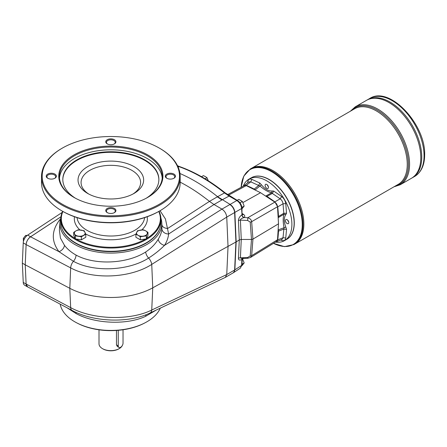 <?xml version="1.0" encoding="UTF-8"?>
<svg xmlns="http://www.w3.org/2000/svg" width="447" height="447" viewBox="0 0 447 447"><rect width="100%" height="100%" fill="white"/><g stroke="black" fill="none" stroke-linecap="round" stroke-linejoin="round"><path stroke-width="0.67" d="M278.515 223.818L277.514 206.737L251.667 221.662A2.028 1.106 175.8 0 1 250.214 222.07L251.488 239.463L252.946 239.106L278.515 223.818L277.514 239.743L276.715 241.352L250.532 257.478L251.667 255.656A2.028 1.229 -175.6 0 1 250.214 255.963L247.66 257.483L240.408 257.846A2.704 1.643 2.7 0 0 238.435 258.31C238.508 260.16 239.659 260.556 241.877 259.5L242.486 258.355M118.254 330.311L118.254 345.872A3.38 1.95 120 0 0 118.958 347.42L117.349 346.492L116.471 344.844L116.471 330.45M118.958 347.42A3.38 1.95 120 0 0 121.562 346.514A3.38 1.95 120 0 0 123.037 343.112L123.037 329.757M267.462 185.019A2.704 1.564 -120 0 0 268.306 186.477M268.351 186.617A2.369 1.369 60 0 1 267.362 184.913M269.1 179.605A35.313 20.389 60 0 1 269.172 179.649A35.313 20.389 60 0 1 294.137 222.897A35.313 20.389 60 0 1 294.137 222.98M294.137 222.897L294.137 223.064A35.514 20.506 60 0 1 286.784 239.318L284.538 240.62A35.514 20.506 60 0 1 275.52 242.09M243.235 186.175A35.514 20.506 60 0 1 249.024 179.102L251.27 177.805A35.514 20.506 60 0 1 269.027 179.565A35.514 20.506 60 0 1 294.137 223.064M268.451 187.354A2.369 1.369 60 0 1 267.965 188.438A2.369 1.369 60 0 1 265.596 187.07A2.369 1.369 60 0 1 265.596 184.337A2.369 1.369 60 0 1 267.418 184.969A2.369 1.369 60 0 1 268.451 187.354M287.795 220.231A2.704 1.564 -120 0 0 288.633 221.69M288.678 221.829A2.369 1.369 60 0 1 287.689 220.125M288.784 222.567A2.369 1.369 60 0 1 288.293 223.651A2.369 1.369 60 0 1 285.924 222.282A2.369 1.369 60 0 1 285.924 219.55A2.369 1.369 60 0 1 287.751 220.181A2.369 1.369 60 0 1 288.784 222.567M249.024 179.102A35.514 20.506 60 0 1 276.391 188.617A35.514 20.506 60 0 1 291.891 224.36A35.514 20.506 60 0 1 284.538 240.62M159.031 211.314A50.058 28.899 180 0 1 160.903 219.142A50.058 28.899 180 0 1 146.236 239.575A50.058 28.899 180 0 1 91.685 245.839A50.058 28.899 180 0 1 60.781 219.142A50.058 28.899 180 0 1 62.653 211.314M60.781 219.142L60.781 222.399A50.058 28.899 0 0 0 75.442 242.833A50.058 28.899 0 0 0 146.236 242.833A50.058 28.899 0 0 0 146.242 242.833A50.058 28.899 0 0 0 160.903 222.399L160.903 219.142M99.005 329.808L99.005 343.799A11.84 6.834 0 0 0 102.469 348.632A11.84 6.834 0 0 0 119.215 348.632L119.215 348.632A11.84 6.834 0 0 0 122.271 345.581M118.734 348.911L119.215 348.632L118.734 348.911A11.164 6.442 0 0 1 102.95 348.911L102.469 348.632M180.18 182.158A169.117 97.642 60 0 1 209.453 201.385L217.343 196.831A33.821 19.528 -120 0 0 217.348 196.836L221.896 199.965A33.821 19.528 -120 0 0 221.902 199.971L214.012 204.525L221.952 209.112C224.718 211.023 226.316 213.683 226.746 217.091L234.625 212.548A6.766 3.906 -120 0 0 234.39 210.973C233.574 208.123 232.06 205.983 229.847 204.558A6.766 3.906 -120 0 0 229.847 204.553L221.952 209.112L164.496 245.358C159.931 249.979 154.634 254.214 148.594 258.064C128.546 270.938 93.848 272.474 73.437 261.322L58.982 251.655A6.426 4.643 141.2 0 0 64.446 245.269C67.296 249.063 71.168 252.337 76.063 255.086C94.859 265.384 127.015 263.965 145.672 251.996C151.226 248.286 155.416 244.012 158.244 239.179A6.426 4.61 -147.3 0 0 164.496 245.358C166.848 241.671 168.228 237.888 168.636 234.005A6.426 5.034 -174.2 0 1 161.915 228.981L161.881 224.495M156.232 310.067L145.672 316.286C127.015 325.215 94.859 323.919 76.063 313.548L67.016 307.765M160.277 308.156A50.964 29.424 180 0 1 144.834 322.924A50.964 29.424 180 0 1 76.85 322.924A50.964 29.424 180 0 1 60.166 304.139M72.056 310.436A6.766 3.71 117.9 0 1 70.671 307.631C92.713 319.767 130.267 320.84 151.74 310.028A6.766 4.079 64.7 0 1 149.98 313.023C128.809 323.388 93.585 322.181 72.056 310.436L27.58 286.868L26.116 284.018L25.222 264.82L69.81 288.304A60.881 35.151 0 0 0 152.745 287.829L236.167 241.894L234.859 269.882L233.58 272.62L240.33 268.178L241.598 265.44L234.619 270.016A6.766 3.906 60 0 1 234.39 271.318L233.228 272.826L225.322 277.391L226.746 274.564L151.74 310.028L152.745 287.829L151.74 264.406C130.25 278.297 92.697 279.928 70.671 267.882A6.766 3.732 -62.4 0 1 73.437 261.322A6.426 3.548 117.7 0 0 76.063 255.086M179.957 173.503A169.117 97.642 60 0 1 217.583 196.691L230.088 204.419C232.87 206.318 234.463 208.978 234.859 212.403L236.167 241.894L239.29 239.961L241.263 239.463L251.488 239.463L250.214 255.963M149.98 313.023L225.322 277.391M160.054 210.721L165.44 218.98L168.636 234.005L214.007 204.525L209.453 201.385M76.85 322.924L77.566 323.293A49.896 28.809 0 0 0 144.118 323.293L144.834 322.924M159.719 228.635A49.896 28.809 180 0 1 110.839 251.65A49.896 28.809 180 0 1 61.965 228.635M60.82 218.03A50.964 29.424 0 0 0 59.909 222.578A50.964 29.424 0 0 0 110.839 253.091A50.964 29.424 0 0 0 161.775 222.578A50.964 29.424 0 0 0 160.864 218.03M59.909 222.578L59.412 230.356L60.434 238.072L64.446 245.269M158.244 239.179C160.328 235.882 161.551 232.485 161.915 228.981M145.672 251.996A6.426 3.325 58.8 0 0 148.594 258.064A6.766 3.537 -122.2 0 1 151.74 264.406L226.746 217.097L228.031 246.593L226.746 274.559L234.625 270.016L235.927 242.034L234.619 270.016M60.596 218.728C51.461 229.892 50.924 240.866 58.982 251.655L30.564 236.793C27.949 238.765 26.468 241.358 26.116 244.587L70.671 267.882L69.81 288.304L70.671 307.631L26.116 284.018M208.319 180.795L206.978 177.694L205.313 176.582L203.391 175.621L201.513 176.705M242 208.838L244.174 206.073L242.375 201.446L238.787 199.373L237.156 200.312M27.166 235.48L25.702 235.396L23.311 238.368L23.412 241.62M25.702 235.396L26.636 235.938M161.915 224.83A6.426 4.425 174.4 0 0 167.731 228.439L209.459 201.39M234.625 212.548L235.927 242.034L234.619 212.543L241.598 208.531A1.352 0.738 -2.5 0 0 241.961 207.995C241.62 204.771 240.117 202.267 237.469 200.491L225.159 192.875C209.995 180.75 194.808 171.983 179.593 166.58L177.52 165.736M278.174 217.963A20.601 11.896 60 0 1 278.325 217.577L278.487 216.493L283.795 213.28L283.029 203.787L277.738 206.849L274.866 201.876L280.163 198.826L272.329 193.417L266.893 196.406L265.87 196.004A20.601 11.896 60 0 1 265.457 195.942L260.562 192.718L246.269 185.622L228.451 195.244M75.331 235.848L74.52 233.921A5.414 3.123 180 0 1 75.923 230.903L78.136 229.814L84.17 230.747L85.785 234.228L85.785 237.251L81.365 239.804L81.365 236.781L75.331 235.848L75.331 238.866L81.365 239.804M114.432 212.61L114.432 212.61A5.073 2.928 0 0 0 114.432 208.464A5.073 2.928 0 0 0 107.252 208.464A5.073 2.928 0 0 0 107.252 212.61A5.073 2.928 0 0 0 114.432 212.61M114.175 212.744A4.397 2.537 0 0 0 115.237 211.09A4.397 2.537 0 0 0 110.839 208.548A4.397 2.537 0 0 0 106.447 211.09A4.397 2.537 0 0 0 107.509 212.744M159.395 148.136L159.87 148.415A69.335 40.034 180 0 1 180.18 176.721A69.335 40.034 180 0 1 159.87 205.028A69.335 40.034 180 0 1 84.31 213.705A69.335 40.034 180 0 1 41.504 176.721A69.335 40.034 180 0 1 61.815 148.415L62.289 148.136A68.659 39.643 0 0 0 62.289 204.201A68.659 39.643 0 0 0 159.395 204.201A68.659 39.643 0 0 0 159.395 148.136A68.659 39.643 0 0 0 62.289 148.136L61.815 148.415M173.961 178.241L173.961 178.241A5.073 2.928 0 0 0 173.961 174.095A5.073 2.928 0 0 0 166.781 174.095A5.073 2.928 0 0 0 166.781 178.241A5.073 2.928 0 0 0 173.961 178.241M173.704 178.375A4.397 2.537 0 0 0 174.766 176.721A4.397 2.537 0 0 0 170.368 174.179A4.397 2.537 0 0 0 165.977 176.721A4.397 2.537 0 0 0 167.038 178.375M41.504 176.721L41.504 182.521A69.335 40.034 0 0 0 61.815 210.828L62.53 211.241A68.324 39.448 0 0 0 159.154 211.241L159.87 210.828A69.335 40.034 0 0 0 180.18 182.521L180.18 176.721M158.869 179.755A48.03 27.731 0 0 0 110.839 152.304A48.03 27.731 0 0 0 62.815 179.755M134.039 193.428A32.81 18.942 0 0 0 134.044 193.428A32.81 18.942 0 0 0 134.039 166.642A32.81 18.942 0 0 0 87.646 166.642A32.81 18.942 0 0 0 87.64 193.428A32.81 18.942 0 0 0 134.039 193.428M73.716 232.362L75.923 230.903A5.414 3.123 180 0 1 81.153 230.093A5.414 3.123 180 0 1 84.98 232.306A5.414 3.123 180 0 1 83.578 235.323A5.414 3.123 180 0 1 78.348 236.133A5.414 3.123 180 0 1 74.52 233.921L73.716 232.362L73.716 235.385L75.331 238.866M85.785 234.228L81.365 236.781M147.968 232.362L147.968 235.385L146.353 238.866L140.319 239.804L140.319 236.781L138.106 235.323A5.414 3.123 180 0 1 136.704 232.306A5.414 3.123 180 0 1 140.531 230.093A5.414 3.123 180 0 1 145.761 230.903L147.968 232.362L147.164 233.921A5.414 3.123 180 0 1 143.336 236.133A5.414 3.123 180 0 1 138.106 235.323L135.899 234.228L137.514 230.747L143.548 229.814L145.761 230.903A5.414 3.123 180 0 1 147.164 233.921L146.353 235.848L146.353 238.866M132.915 194.048A29.765 17.187 0 0 0 140.604 182.521A29.765 17.187 0 0 0 110.839 165.334A29.765 17.187 0 0 0 81.075 182.521A29.765 17.187 0 0 0 88.769 194.048M162.2 178.102A51.411 29.681 0 0 0 110.839 149.801A51.411 29.681 0 0 0 59.485 178.102M146.18 198.261A48.03 27.731 0 0 0 158.869 179.482A48.03 27.731 0 0 0 110.839 151.751A48.03 27.731 0 0 0 62.815 179.482A48.03 27.731 0 0 0 75.504 198.261M146.353 235.848L140.319 236.781M61.815 210.828A69.335 40.034 0 0 0 159.87 210.828L159.154 211.241M146.51 238.53A49.516 28.591 0 0 0 158.752 211.47M62.932 211.47A49.516 28.591 0 0 0 75.174 238.53M75.906 238.955A49.516 28.591 0 0 0 145.778 238.955M78.84 239.413A4.872 2.811 180 0 1 78.147 239.301M143.537 239.301A4.872 2.811 180 0 1 142.844 239.413M135.899 234.228L135.899 237.251L140.319 239.804M147.432 197.568A51.411 29.681 0 0 0 162.255 176.721A51.411 29.681 0 0 0 110.839 147.035A51.411 29.681 0 0 0 59.429 176.721A51.411 29.681 0 0 0 74.252 197.568M75.442 242.833L75.828 243.056A49.516 28.591 180 0 0 145.856 243.056L146.236 242.833M114.432 143.873L114.432 143.873A5.073 2.928 0 0 0 114.432 139.727A5.073 2.928 0 0 0 107.252 139.727A5.073 2.928 0 0 0 107.252 143.873A5.073 2.928 0 0 0 114.432 143.873M114.175 144.007A4.397 2.537 0 0 0 115.237 142.353A4.397 2.537 0 0 0 110.839 139.81A4.397 2.537 0 0 0 106.447 142.353A4.397 2.537 0 0 0 107.509 144.007M147.672 197.434L147.672 197.434A52.087 30.072 0 0 0 147.672 154.902A52.087 30.072 0 0 0 74.012 154.902A52.087 30.072 0 0 0 74.012 197.434A52.087 30.072 0 0 0 147.672 197.434M54.903 178.241L54.903 178.241A5.073 2.928 0 0 0 54.903 174.095A5.073 2.928 0 0 0 47.723 174.095A5.073 2.928 0 0 0 47.723 178.241A5.073 2.928 0 0 0 54.903 178.241M54.646 178.375A4.397 2.537 0 0 0 55.707 176.721A4.397 2.537 0 0 0 51.31 174.179A4.397 2.537 0 0 0 46.918 176.721A4.397 2.537 0 0 0 47.98 178.375M206.978 177.694L205.078 178.789M265.457 195.942L274.855 202.122C276.397 203.284 277.285 204.821 277.514 206.737M277.738 206.849A155.495 89.774 60 0 1 278.487 216.493M266.893 196.406A155.495 89.774 60 0 1 274.866 201.876M239.726 202.469L240.464 203.508M244.174 206.073L241.956 207.347M242.375 201.446L240.162 202.72M178.146 167.094L178.99 166.647L177.722 166.155M23.311 238.368L24.361 238.977M23.244 282.398L26.116 284.052A6.766 3.906 120 0 0 27.513 286.862L24.641 285.208A6.766 3.906 120 0 1 23.244 282.398L22.35 263.16L25.222 264.82L26.116 244.548A6.766 3.906 120 0 1 30.564 236.759L60.954 216.773M22.35 263.16L23.244 242.889L26.116 244.548M23.244 242.889A6.766 3.906 120 0 1 27.692 235.105L62.144 212.442M26.116 284.052L25.222 264.82L26.116 244.587M27.513 286.862A6.766 3.906 120 0 0 27.938 287.058M30.564 236.793L60.948 216.801M242.922 202.547L260.562 192.718M274.855 202.122L247.783 217.75C250.08 218.477 251.376 219.779 251.667 221.662L252.946 239.106L251.667 255.656L277.514 239.743M227.551 194.652L244.475 185.511L246.269 185.622M229.847 204.558L236.826 200.541C239.626 202.435 241.218 205.095 241.598 208.531L242.011 214.672A2.704 1.849 -130.9 0 0 244.101 217.566L243.688 217.689C241.492 218.365 240.397 219.17 240.408 220.097A2.704 1.481 -2.5 0 0 238.435 220.628L239.29 239.961L238.435 258.31M241.961 207.995L242.011 214.672M242.352 214.594A2.704 1.447 123.3 0 0 243.576 214.426C244.956 215.46 245.129 216.504 244.101 217.566L247.783 217.75L247.66 220.472L240.408 220.097L241.263 239.463L240.408 257.846L241.877 258.573L243.688 258.265M250.532 257.478L247.761 258.277L247.66 257.483M238.435 220.628C238.508 218.466 239.659 216.521 241.877 214.795A2.704 1.509 -125.2 0 0 243.688 217.689M242.252 258.55A2.704 1.727 -118.4 0 0 241.877 259.5L241.598 265.44A1.352 0.821 2.7 0 0 241.961 264.915L240.33 268.178M242.308 258.55A2.704 1.838 -131.2 0 0 242.011 259.416M241.995 264.216L244.174 262.959L241.849 265.82M244.174 262.959L242.375 258.332M255.662 190.288A20.601 11.896 60 0 1 255.254 189.874L254.231 189.092L258.612 185.494L259.83 183.041L261.389 184.767C264.982 189.159 268.574 191.238 272.173 190.992L273.726 191.059L281.666 196.546C283.946 198.373 285.309 200.731 285.756 203.625L286.533 213.241L285.812 214.627C283.806 217.616 283.806 221.768 285.812 227.076L286.533 229.289L283.795 229.115L278.487 231.11A155.495 89.774 60 0 1 277.738 239.883L283.029 237.726L284.013 227.545C282.923 221.891 282.923 217.449 284.013 214.208L278.325 217.577M265.87 196.004L271.631 192.758C268.284 192.087 264.428 189.863 260.081 186.092L250.773 181.856L246.258 185.36A155.495 89.774 60 0 1 254.231 189.092M246.258 185.36L244.157 185.46L243.76 185.891M276.028 241.777L276.598 241.654L277.738 239.883M278.487 231.11L278.325 229.836A20.601 11.896 60 0 1 278.174 229.272M248.286 182.27L247.806 181.717C248.247 179.342 249.61 178.554 251.89 179.359L259.83 183.041M286.533 229.289L285.756 238.005C285.309 240.38 283.951 241.168 281.666 240.363L281.431 239.67M278.325 229.836L285.812 227.076M261.389 184.767L255.254 189.874M276.598 241.654L281.923 239.469L283.029 237.726L285.756 238.005M251.89 179.359L250.773 181.856L248.711 181.94L244.157 185.46M285.756 203.625L283.029 203.787C282.761 201.737 281.806 200.083 280.163 198.826L281.666 196.546M285.812 214.627L284.013 214.208L283.795 213.28L286.533 213.241M273.726 191.059L272.329 193.417L271.631 192.758L272.173 190.992M369.753 98.463C389.533 85.349 425.874 124.584 424.65 154.958C424.594 165.116 421.286 172.257 414.738 176.381A44.985 25.971 -120 0 0 424.058 155.791A44.985 25.971 -120 0 0 404.418 110.515A44.985 25.971 -120 0 0 369.753 98.463L366.506 100.34A44.985 25.971 60 0 1 366.506 100.34A44.985 25.971 60 0 1 411.486 126.317A44.985 25.971 60 0 1 411.486 178.258A44.985 25.971 60 0 1 411.486 178.258L400.244 184.751A44.985 25.971 -120 0 0 409.564 164.155A44.985 25.971 -120 0 0 389.924 118.885A44.985 25.971 -120 0 0 355.259 106.833L350.342 111.236M388.996 102.57A44.979 25.971 60 0 1 420.8 157.662M355.259 106.833L366.501 100.34A44.985 25.971 60 0 1 411.491 126.311A44.985 25.971 60 0 1 411.491 178.258L412.436 177.71A44.985 25.971 60 0 1 412.441 177.71A44.985 25.971 60 0 0 412.436 125.763A44.985 25.971 60 0 0 367.451 99.793A44.985 25.971 60 0 1 412.441 125.763A44.985 25.971 60 0 1 412.441 177.705L414.738 176.381M389.946 102.022A44.979 25.971 60 0 1 421.756 157.115M251.343 177.766A35.514 20.506 60 0 1 286.929 198.228A35.514 20.506 60 0 1 286.857 239.279M250.292 169L251.175 168.485A43.633 25.188 60 0 1 294.813 193.674A43.633 25.188 60 0 1 294.813 244.056L398.216 184.36A43.633 25.188 60 0 0 398.216 133.977A43.633 25.188 60 0 0 354.583 108.783L251.18 168.485A43.633 25.188 60 0 1 294.808 193.68A43.633 25.188 60 0 1 294.808 244.062L293.925 244.57A43.633 25.188 -120 0 0 302.96 224.595A43.633 25.188 -120 0 0 283.918 180.689A43.633 25.188 -120 0 0 250.292 169L243.777 176.157L241.106 187.327M272.994 170.648A43.627 25.188 60 0 1 303.843 224.081M118.254 345.872L116.471 344.844M76.063 313.548A6.426 3.526 117.9 0 0 75.85 312.297M145.672 316.286A6.426 3.799 65.1 0 1 146.108 314.694M221.896 199.965L229.087 196.071L224.528 192.936A1.352 0.62 -51.3 0 1 225.159 192.875M141.749 229.937A36.531 21.087 0 0 0 147.214 216.739M74.47 216.739A36.531 21.087 0 0 0 79.935 229.937M85.695 233.993A36.531 21.087 0 0 0 135.989 233.993M77.08 217.639A33.821 19.528 0 0 0 98.826 234.742A33.821 19.528 0 0 0 134.759 230.294A33.821 19.528 0 0 0 144.605 217.639M217.583 196.691L224.528 192.936A168.77 97.44 60 0 0 178.99 166.647A1.352 0.916 -70.6 0 1 179.593 166.58M237.469 200.491A1.352 0.782 -60 0 0 236.826 200.541L229.087 196.071A1.352 0.782 -60 0 1 229.73 196.026M27.692 235.105L30.564 236.759M243.576 214.426L242.207 213.526M250.214 222.07L247.66 220.472M247.683 182.739L247.806 181.717M281.666 240.363L280.722 239.961M273.503 243.33A43.236 24.965 -120 0 0 302.245 224.685A43.236 24.965 -120 0 0 272.592 172.274A43.236 24.965 -120 0 0 241.156 187.304M351.403 110.621A44.309 25.58 60 0 1 386.493 117.108A44.309 25.58 60 0 1 408.407 164.272A44.309 25.58 60 0 1 395.036 186.192M161.775 222.578L161.887 224.617M145.856 243.056L146.242 242.833M77.918 239.268L79.058 239.447M143.766 239.268L142.627 239.447M241.961 264.915L242.235 259.064M247.761 258.277L241.883 258.573M242.235 214.147L242.252 214.538M273.452 243.364L284.465 246.638L293.925 244.57M393.975 186.807L400.244 184.751"/></g></svg>
